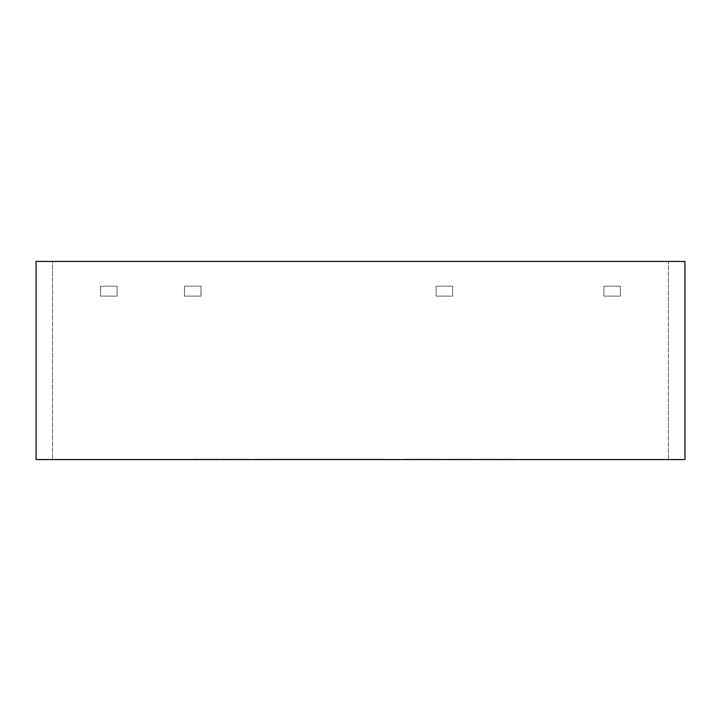 <?xml version="1.0" encoding="UTF-8"?>
<svg xmlns="http://www.w3.org/2000/svg" width="721" height="721" viewBox="0 0 721 721"><rect width="100%" height="100%" fill="white"/><g stroke="black" fill="none" stroke-linecap="round" stroke-linejoin="round"><path stroke-width="0.54" stroke-dasharray="3.6 2.7" d="M465.901 459.241L497.517 459.565L465.901 459.565M463.504 459.241L402.94 459.565L463.504 459.565M484.854 459.241L486.819 459.241L484.854 459.241M487.648 459.241L491.208 459.241L487.648 459.565M491.74 459.241L497.427 459.241L491.74 459.565M471.687 459.241L483.8 459.565L471.687 459.565M341.267 459.241L343.827 459.241L341.267 459.565M339.825 459.241L336.572 459.241L339.825 459.565M325.009 459.241L325.856 459.241M325.856 459.565L299.215 459.241L332.498 459.241M332.751 459.565L328.217 459.241L333.273 459.241M335.445 459.241L362.528 459.241L335.445 459.565M258.668 459.565L259.722 459.565M249.493 459.241L193.138 459.241L249.493 459.565M208.621 459.241L245.609 459.241L208.621 459.565M511.495 459.565L514.055 459.565M208.919 459.565L199.113 459.565L208.919 459.241M211.902 459.565L213.813 459.565L211.902 459.241M214.002 459.565L216.823 459.565L214.002 459.241M217.255 459.565L219.094 459.565L217.255 459.241M36.05 459.565L684.95 459.565L684.95 261.435L52.561 261.435L52.561 459.565L52.561 261.435L36.05 261.435L36.05 459.565M384.789 459.241L370.188 459.241L377.966 459.565L399.831 459.565L347.837 459.565L384.789 459.565M413.124 459.565L404.319 459.565M440.855 459.565L462.558 459.565L440.855 459.241M510.883 459.241L481.439 459.565L527.439 459.565L476.266 459.565L510.883 459.565M280.379 459.565L281.56 459.565M307.714 459.565L299.215 459.565L313.04 459.565L307.714 459.241M369.134 459.241L371.594 459.241L369.134 459.565M415.035 459.565L412.809 459.565M454.491 459.241L462.413 459.565L454.491 459.565M454.969 459.241L471.164 459.241L454.969 459.565M184.486 296.106L184.486 286.201L200.997 286.201L200.997 296.106L184.486 296.106L184.486 286.201L200.997 286.201L200.997 296.106L184.486 296.106M668.439 459.565L668.439 261.435L668.439 459.565M100.607 296.106L100.607 286.201L117.117 286.201L117.117 296.106L100.607 296.106L100.607 286.201L117.117 286.201L117.117 296.106L100.607 296.106M603.883 296.106L620.393 296.106L620.393 286.201L603.883 286.201L603.883 296.106L620.393 296.106L620.393 286.201L603.883 286.201L603.883 296.106M436.124 296.106L436.124 286.201L452.635 286.201L452.635 296.106L436.124 296.106L436.124 286.201L452.635 286.201L452.635 296.106L436.124 296.106M281.56 459.241L253.972 459.565M332.823 459.241L265.589 459.241L384.419 459.241L304.668 459.241L345.215 459.241L332.823 459.565M383.86 459.241L371.585 459.241L383.86 459.565M370.396 459.241L344.584 459.241L383.491 459.241L370.396 459.565M312.959 459.241L321.043 459.241L305.298 459.241L312.959 459.565M303.901 459.241L268.437 459.241L303.901 459.565M399.11 459.241L399.677 459.241L398.677 459.241L399.11 459.565M404.319 459.241L403.796 459.565M403.796 459.241L402.399 459.565M402.12 459.241L403.589 459.565M403.589 459.241L404.148 459.565M404.148 459.241L404.76 459.565M404.76 459.241L405.427 459.565M405.427 459.241L406.112 459.565M406.112 459.241L406.716 459.565M406.716 459.241L407.239 459.565M407.662 459.241L408.564 459.565M408.564 459.241L409.834 459.565M409.834 459.241L416.621 459.565M416.621 459.241L417.171 459.565M417.171 459.241L424.867 459.565M428.274 459.241L428.851 459.565M428.851 459.241L429.464 459.565M429.464 459.241L430.013 459.565M430.013 459.241L431.293 459.565M431.374 459.241L430.888 459.565M430.888 459.241L420.433 459.565M419.64 459.241L419.144 459.565M419.144 459.241L418.577 459.565M418.577 459.241L417.946 459.565M417.946 459.241L417.252 459.565M417.252 459.241L416.486 459.565M416.486 459.241L415.098 459.565M415.098 459.241L414.512 459.565M414.512 459.241L413.295 459.565M472.273 459.241L471.173 459.241L472.273 459.565M446.876 459.241L453.716 459.241L446.876 459.565M433.961 459.241L440.414 459.565L433.961 459.565M412.809 459.241L435.033 459.565M435.574 459.241L443.839 459.241L435.574 459.565M435.033 459.241L438.683 459.565M496.688 459.241L476.275 459.241L511.928 459.241L496.688 459.565M514.055 459.241L502.519 459.565M285.183 459.241L280.442 459.241L285.183 459.565M279.234 459.241L274.313 459.241L279.234 459.565M259.722 459.241L277.864 459.565M277.864 459.241L280.379 459.241M311.742 459.241L316.411 459.565L311.742 459.565M315.627 459.241L314.834 459.241L315.627 459.565M319.538 459.241L316.447 459.241L319.538 459.565M301.558 459.241L304.595 459.241L301.558 459.565M307.876 459.241L310.589 459.565L307.867 459.565M334.914 459.241L336.473 459.241L334.914 459.565M395.559 459.241L396.577 459.241L394.919 459.241L395.559 459.565M397.1 459.241L396.577 459.565L397.1 459.565M404.878 459.241L406.842 459.241L404.878 459.565M406.527 459.241L430.104 459.241L406.527 459.565M422.371 459.241L431.221 459.241L422.371 459.565M438.683 459.241L422.533 459.565M422.533 459.241L406.383 459.565M406.383 459.241L407.825 459.565M407.825 459.241L408.915 459.565M408.915 459.241L409.87 459.565M409.87 459.241L411.042 459.565M411.042 459.241L412.448 459.565M412.448 459.241L415.675 459.565M415.675 459.241L417.342 459.565M417.342 459.241L418.811 459.565M418.811 459.241L420.136 459.565M420.136 459.241L421.28 459.565M421.28 459.241L422.191 459.565M422.191 459.241L422.894 459.565M422.894 459.241L423.344 459.565M423.137 459.241L422.515 459.565M422.515 459.241L421.677 459.565M421.677 459.241L420.649 459.565M420.649 459.241L419.442 459.565M419.442 459.241L416.693 459.565M416.693 459.241L415.035 459.241M439.287 459.241L436.412 459.241L439.287 459.565M502.519 459.241L504.312 459.565M504.312 459.241L505.124 459.565M505.124 459.241L506.304 459.565M506.304 459.241L507.773 459.565M507.773 459.241L509.45 459.565M509.45 459.241L511.495 459.241M226.881 459.565L220.986 459.565M220.986 459.241L232.91 459.565M232.91 459.241L226.881 459.241M253.972 459.241L254.783 459.565M254.783 459.241L255.423 459.565M255.423 459.241L255.964 459.565M255.964 459.241L256.442 459.565M256.442 459.241L256.901 459.565M256.901 459.241L257.442 459.565M257.442 459.241L257.974 459.565M267.879 459.565L261.984 459.565M261.984 459.241L273.899 459.565M273.899 459.241L267.879 459.241M257.974 459.241L258.668 459.241M424.633 459.241L411.502 459.241L433.582 459.241L424.633 459.565M332.498 459.565L318.159 459.565L331.849 459.241M331.849 459.565L331.083 459.241M333.273 459.565L332.805 459.565M334.868 459.565L333.49 459.241M331.083 459.565L330.218 459.241M330.218 459.565L329.001 459.241M329.001 459.565L327.704 459.241M327.704 459.565L326.974 459.241M326.974 459.565L326.451 459.241M326.451 459.565L325.658 459.241M325.658 459.565L325.009 459.565M333.49 459.565L332.579 459.565L333.165 459.241M333.165 459.565L333.706 459.241M333.706 459.565L334.165 459.241M334.165 459.565L334.832 459.241"/><path stroke-width="1.08" d="M684.95 459.565L36.05 459.565L36.05 261.435L684.95 261.435L684.95 459.565"/></g></svg>
